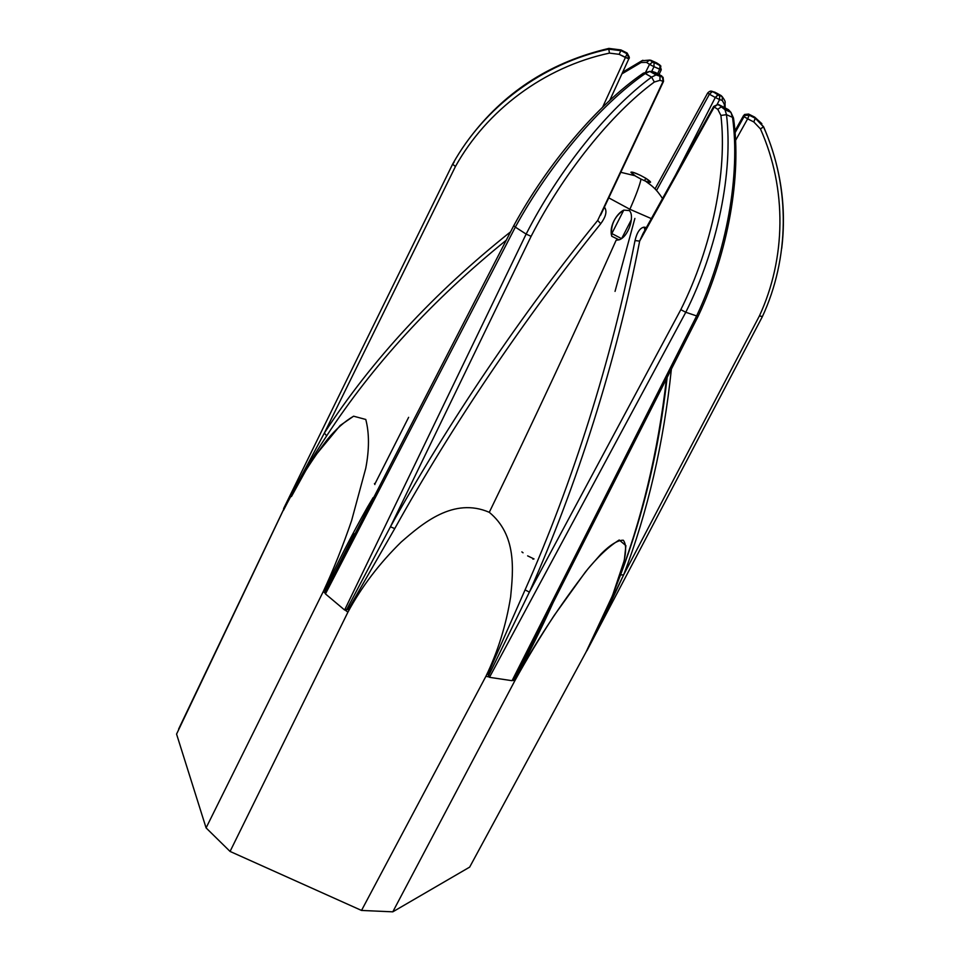 <?xml version="1.0" encoding="UTF-8"?>
<svg xmlns="http://www.w3.org/2000/svg" width="960" height="960" viewBox="0 0 960 960"><rect width="100%" height="100%" fill="white"/><g stroke="black" fill="none" stroke-linecap="round" stroke-linejoin="round"><path stroke-width="1.44" d="M651.348 218.616L629.88 209.28C636.108 195.072 639.828 185.004 641.028 179.112L645.468 181.104C652.068 183.396 652.176 182.448 645.792 178.26L640.452 175.356C630.384 170.928 628.512 171.036 634.824 175.68L641.028 179.112C639.828 185.004 636.108 195.072 629.88 209.28L608.76 197.856L629.88 209.28L629.304 210.576C635.028 215.628 628.644 236.868 619.056 239.844L616.152 240.192C575.724 330.684 533.436 421.392 489.276 512.316C516.852 535.116 513.264 569.94 510.636 596.904C506.112 625.164 497.868 651.636 485.916 676.296L488.928 676.92L485.916 676.296L361.524 910.44L485.916 676.296C497.868 651.636 506.112 625.164 510.636 596.904C513.264 569.94 516.852 535.116 489.276 512.316C453.516 496.776 422.484 523.524 401.22 542.004C379.32 563.46 361.548 586.848 347.904 612.18L230.064 851.436L206.088 827.904L323.292 591.504L325.092 593.196L323.292 591.504L206.088 827.904L230.064 851.436L361.524 910.44L392.796 911.832L361.524 910.44L230.064 851.436L347.904 612.18C361.548 586.848 379.32 563.46 401.22 542.004C422.484 523.524 453.516 496.776 489.276 512.316C533.436 421.392 575.724 330.684 616.152 240.192L619.056 239.844C628.644 236.868 635.028 215.628 629.304 210.576L623.772 210.12L611.304 234.612L623.772 210.12L629.304 210.576L629.88 209.28L651.348 218.616M645.792 178.26L644.532 180.72L645.792 178.26L650.568 182.244C649.716 182.784 646.536 181.74 641.028 179.112L635.616 176.172L630.9 172.224C631.764 171.684 634.956 172.74 640.452 175.356L645.792 178.26M176.568 734.1L206.088 827.904L176.568 734.1L284.328 508.056L179.076 728.136M345.312 610.212L347.904 612.18L345.312 610.212M454.128 162.192L452.616 164.184L454.128 162.192M472.596 134.184C507.024 90.204 552.456 61.608 608.892 48.408L608.772 49.02C542.52 63.216 484.608 106.92 453.048 163.404M469.668 867.108L586.068 652.008L469.668 867.108L392.796 911.832L514.908 680.628L392.796 911.832L469.668 867.108M512.832 680.448L514.908 680.628C526.584 659.448 539.628 637.8 554.004 615.708L585.288 572.16C597.024 557.508 608.34 546.78 619.224 539.988L625.896 545.628L624.312 560.28L612.528 595.548L586.068 652.008C598.416 628.596 608.784 605.76 617.172 583.512C623.232 566.256 628.992 547.512 623.28 540.216C617.748 540.12 610.332 544.704 601.032 553.956L588.168 568.608C559.176 606.18 534.756 643.512 514.908 680.628L512.832 680.448M488.508 674.604L489.48 677.316L512.052 680.688L489.48 677.316L685.788 312.276L696.636 315.936L512.052 680.688L514.536 678.516M732.516 117.336C740.508 174.804 726.696 252 696.636 315.936L685.788 312.276C717.672 248.556 733.32 171.78 726.492 114.684L732.516 117.336L726.492 114.684L724.98 109.716L726.492 114.684C733.332 171.756 717.672 248.58 685.776 312.276L680.82 309.66C712.092 247.008 727.5 171.552 720.9 115.428L726.492 114.684L720.9 115.428L717.78 109.32L721.272 106.836L722.556 107.052L718.992 104.724L728.472 109.68L722.556 107.052L728.472 109.68L730.92 112.356L733.512 118.104C741.864 175.968 728.016 252.672 698.22 316.116L696.636 315.936C726.684 252.024 740.52 174.78 732.516 117.336L730.92 112.344L728.472 109.68L730.008 111.936M651.612 77.112L656.076 74.916L658.692 74.988L659.952 76.272L659.976 80.316L654.324 82.032L651.612 77.112L654.324 82.032C611.448 113.496 563.316 173.46 531.108 236.34L526.14 234.084C558.852 170.052 607.908 109.008 651.612 77.112C607.896 109.02 558.864 170.04 526.14 234.084L515.34 227.124C549.588 164.412 600.348 104.676 645.24 73.548L651.612 77.112L645.24 73.548L649.788 71.412L652.44 71.508L661.824 76.02L658.692 74.988L652.44 71.508L655.584 72.552L663.084 77.304L663.096 81.324L662.472 77.1M628.92 58.596L627.132 53.664L628.824 58.824L625.404 57.468L627.132 53.664L620.892 50.532L627.144 53.04L620.952 49.932L620.892 50.532L608.772 49.02L608.892 48.408L620.952 49.932L608.892 48.408C552.42 61.62 506.952 90.252 472.512 134.304M651.708 71.34L654.012 66.696L659.688 69.252L660.048 65.256L659.688 69.252L661.26 69.78L654.012 66.696L654 62.292L654.012 66.696L649.536 64.38L652.776 62.076L654 62.292L650.94 60.3L656.592 62.844L659.664 64.848L654 62.292L660.936 66.156L656.592 62.844L650.916 60.288L654 62.292L651.828 62.268M716.184 92.856L721.08 95.556L712.56 91.44L710.184 91.236L712.56 91.44L719.616 95.88L719.616 99.588L715.296 97.488L718.032 94.668L721.08 95.556L716.16 92.844M707.976 93.144L707.64 93.06C709.368 91.212 710.868 90.672 712.152 91.428L709.404 94.224L707.64 93.06L709.404 94.224L712.56 91.44M762.384 316.476L759.42 315.912C785.832 258.852 787.344 188.988 760.428 128.892L753.804 121.944L747.636 118.836L749.16 114.984L745.176 115.38L744.036 116.676L743.496 115.752L744.624 114.468L748.596 114.06L755.316 118.068L748.596 114.06L749.172 115.176L747.636 118.836L744.036 116.676L745.176 115.38L749.16 114.984L755.316 118.068L754.716 117.144L761.832 123.672M755.316 118.08L763.584 126.756L760.428 128.892L763.536 126.936L755.316 118.068L753.804 121.944L755.328 118.272L749.172 115.176L745.176 115.38L744.624 114.468L734.94 130.932L743.532 115.68M728.472 109.68L718.992 104.724L717.708 104.508L714.228 106.992L713.676 106.452L714.228 106.992L717.708 104.508L718.992 104.724L724.98 109.716L721.272 106.836L717.78 109.32L714.228 106.992L717.78 109.32L720.9 115.428C727.488 171.576 712.092 246.984 680.82 309.66L529.38 592.128C576.96 485.436 616.572 360.768 639.66 241.104L714.228 106.992L639.66 241.104L642.9 233.808L639.66 241.104L635.016 240.576C636.996 232.296 640.032 227.82 644.112 227.148L646.368 227.58L644.112 227.148L644.952 230.124M717.804 104.568L718.992 104.724M651.264 72.228L654.012 66.696L649.536 64.38L645.744 72L649.536 64.38L646.5 62.376L649.716 60.072L646.5 62.376L649.536 64.38L652.776 62.076L660.048 65.256L661.26 69.78L659.064 74.484M627.156 53.052L629.196 56.904M654.528 72.192L649.788 71.412L645.24 73.548C600.36 104.664 549.564 164.436 515.328 227.124L526.14 234.084L344.616 610.008L325.452 593.904L515.34 227.124L325.452 593.904L344.616 610.008L347.568 609.108M653.688 72.204L652.212 72.768M722.556 107.052L717.708 104.508L713.676 106.452L642.912 233.796M763.596 126.78C780.672 166.236 786.72 206.796 781.716 248.424M761.856 123.72L754.716 117.144L748.596 114.06M717.444 94.92L717.036 93.912M715.224 92.328L714.228 91.992M521.868 551.892L523.044 552.792M721.116 95.58L722.268 96.744C724.704 100.02 725.628 102.108 725.028 103.008L724.332 104.328L722.268 100.416L719.616 99.588L719.616 95.88L718.44 94.692L715.296 97.488L709.404 94.224L715.296 97.488L675.516 175.116L715.296 97.488L719.916 99.684M724.428 107.148L724.332 104.328L724.428 107.148M712.152 91.428L722.268 96.744L722.256 100.44L724.332 104.328M651.78 62.292L652.86 62.076M656.616 62.856L657.216 63.252M642.9 60.276L641.868 60.768L642.9 60.276M641.076 62.508L646.5 62.376L641.076 62.508L621.912 73.884L641.076 62.508L641.868 60.768L622.692 72.18M652.776 62.076L649.716 60.072L650.94 60.3M628.848 58.176L628.824 58.824L628.848 58.176M452.616 164.184C484.068 107.34 542.232 63.264 608.772 49.02L620.892 50.532L619.152 54.324L609.444 53.112C543.876 67.128 486.528 110.496 455.448 166.488L452.616 164.184M283.608 508.572L452.592 164.22L455.448 166.488L324.36 433.056C371.808 360 433.884 292.92 510.576 231.816C433.884 292.92 371.808 360 324.36 433.056L455.448 166.488C486.54 110.484 543.864 67.14 609.444 53.112L619.152 54.324L628.824 58.824C629.88 58.056 629.304 56.388 627.084 53.832L620.892 50.532L627.132 53.664L625.404 57.468L619.152 54.324L620.832 50.7L608.784 49.128L609.444 53.112L608.772 49.02M348.312 609.36L346.572 609.768L390.432 526.788L346.572 609.768L344.616 610.008L526.14 234.084L531.108 236.34L390.432 526.788L394.752 528.588L348.312 609.36L394.752 528.588C451.776 425.976 525.216 317.196 600.744 223.704L597.696 220.44L663.096 81.324L597.696 220.44C521.412 314.196 447.696 423.624 390.432 526.788L531.108 236.34C563.328 173.448 611.424 113.52 654.324 82.032L659.976 80.316L663.096 81.324L659.976 80.316L659.952 76.284L658.692 74.988M325.452 590.544L325.032 589.848L325.14 591.792L513.78 225.624C547.716 163.572 597.876 104.316 643.356 73.152L642.18 73.968L643.356 73.152L645.24 73.548M661.824 76.02L655.584 72.552M283.524 510.264C293.424 490.728 304.116 472.404 315.588 455.292L340.2 425.46L353.604 416.196L365.784 419.472C369.36 433.296 369.348 449.592 365.736 468.36L351.588 520.644C342.984 545.784 333.552 569.4 323.292 591.504C333.552 569.4 342.984 545.784 351.588 520.644L365.736 468.36C369.348 449.592 369.36 433.296 365.784 419.472L353.604 416.196C344.532 421.524 335.844 429.216 327.528 439.272C311.328 460.296 296.664 483.96 283.524 510.264M611.76 236.256C610.428 231.516 611.196 226.32 614.064 220.656C616.8 215.472 620.04 211.968 623.772 210.12C614.436 216.42 610.428 225.132 611.76 236.256L619.056 239.844M621.48 238.596L611.112 233.172M408.636 417.324L374.964 483.84M659.688 69.252L657.624 73.68L659.688 69.252M374.472 483.552L374.856 484.548M284.112 508.248L324.36 433.056L284.112 508.248M625.404 57.468L602.64 107.148L625.404 57.468L628.824 58.824L609.732 100.404L628.824 58.824M628.824 58.836L609.72 100.416M324.36 433.056L326.664 435.852C310.884 459.816 296.892 483.792 284.688 507.816C296.892 483.792 310.884 459.816 326.664 435.852C372.72 365.1 432.576 299.904 506.208 240.252C432.576 299.904 372.72 365.1 326.664 435.852L324.36 433.056M351.372 539.712L325.14 591.792L325.452 593.904L325.032 589.848C337.596 562.56 351.768 534.96 367.524 507.024C351.768 534.96 337.596 562.56 325.032 589.848M351.3 539.832L354.456 533.736M513.78 225.624L515.328 227.124M600.612 215.184L663.54 81.348L663.084 77.304L656.076 74.916L649.776 71.4L643.356 73.152M600.744 223.704C605.76 216.9 607.128 211.596 604.848 207.78L604.32 207.3L604.848 207.78C607.128 211.596 605.76 216.9 600.744 223.704C525.216 317.196 451.776 425.976 394.752 528.588L390.432 526.788C447.696 423.624 521.412 314.196 597.696 220.44L600.744 223.704M373.152 497.58L367.524 507.024L373.152 497.58M313.452 456.624L291.444 496.56M603.684 208.644L604.848 207.78M488.568 675.768L529.38 592.128L680.82 309.66L685.776 312.276L489.48 677.316L487.908 674.244L525.072 589.884C572.388 483.66 611.676 359.52 635.016 240.576L639.66 241.104C616.572 360.756 576.96 485.448 529.38 592.128L525.072 589.884L529.38 592.128L488.568 675.768M515.292 678.36C528.504 654.372 541.104 629.16 553.08 602.688C541.104 629.148 528.504 654.372 515.292 678.36L513.792 679.536L534.264 639.84L513.792 679.536L512.052 680.688L696.636 315.936M587.076 650.076L586.896 650.772L587.076 650.076M743.496 115.752L744.036 116.676L735.084 132.696L744.036 116.676L750.048 120.06M744.036 116.676L747.636 118.836L735.576 140.4L747.636 118.836L753.804 121.944L760.428 128.892C787.344 189.012 785.844 258.828 759.42 315.912L623.664 574.836C647.772 511.644 663.684 443.076 671.376 369.12C663.684 443.076 647.772 511.644 623.664 574.836L759.42 315.912L762.384 316.62L586.896 650.772M605.616 613.392L623.664 574.836L620.52 574.932L623.664 574.836L587.04 650.208M743.484 115.704L734.94 130.884L743.508 115.788M620.484 575.016C643.632 514.188 659.184 448.356 667.14 377.484C659.184 448.356 643.632 514.188 620.484 575.016L616.62 585.024L620.484 575.016M534.036 558.912L532.896 559.176L534.036 558.912M527.628 555.864L533.46 558.684M656.508 190.524L709.404 94.224L656.508 190.524M715.296 97.488L719.616 99.588L717.12 104.46L719.616 99.588L722.256 100.44M644.112 227.148C640.032 227.82 636.996 232.296 635.016 240.576C611.676 359.532 572.388 483.66 525.072 589.884L487.908 674.244M634.884 218.412L615.036 291.384M645.468 181.104C651.768 185.784 655.608 188.04 662.52 198.516M634.824 175.68L620.772 172.296M621.768 238.392L631.392 219.624M284.244 508.128L178.632 729.06M733.512 118.104L730.92 112.344L724.968 109.704M755.34 118.272L763.536 126.924C790.824 187.92 789.228 258.792 762.384 316.62M725.028 103.008L725.148 107.484M649.728 60.072L641.868 60.768M608.784 49.128C542.22 63.336 484.044 107.388 452.604 164.208L283.584 508.62M534.264 639.828L698.22 316.104M616.62 585.036L620.52 574.932C643.656 514.104 659.208 448.272 667.152 377.448M655.02 188.94L707.64 93.06M617.172 583.512C641.604 520.512 658.032 452.28 666.456 378.816"/></g></svg>
